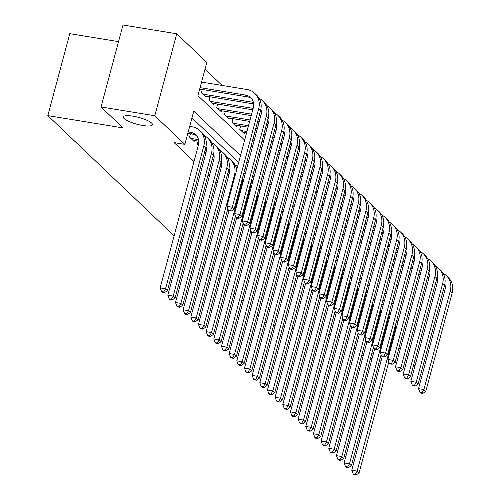 <?xml version="1.0" encoding="UTF-8"?>
<svg xmlns="http://www.w3.org/2000/svg" width="500" height="500" viewBox="0 0 500 500"><rect width="100%" height="100%" fill="white"/><g stroke="black" fill="none" stroke-linecap="round" stroke-linejoin="round"><path stroke-width="0.75" d="M132.969 116.163A15.094 3.525 15 0 1 152.45 124.738A15.094 3.525 15 0 1 142.775 125.5A15.094 3.525 15 0 1 123.294 116.925A15.094 3.525 15 0 1 132.969 116.163M118.537 41.631L69.781 33.663L47.825 115.619L174.125 235.794M47.825 115.619L123.069 127.925L101.037 106.956L122.994 25L176.744 33.788L206.825 62.413L197.925 95.638L244.65 140.094M222.138 85.45L205.019 69.162M436.219 280.675L437.456 281.85M228.744 170.263L227.856 173.588L228.975 174.656M221.081 162.969L220.188 166.294L221.312 167.362M213.419 155.675L212.525 159.006L213.65 160.075M205.75 148.381L204.862 151.713L205.987 152.781M198.088 141.094L197.2 144.419L198.319 145.488M190.425 133.8L189.531 137.125L194.131 141.5L194.4 140.488M202.294 89.5L201.406 92.825L206 97.2L206.275 96.188M209.956 96.788L209.069 100.119L213.669 104.494L213.938 103.481M217.625 104.081L216.731 107.413L221.331 111.788L221.6 110.775M225.287 111.375L224.394 114.7L228.994 119.075L229.269 118.062M232.95 118.669L232.062 121.994L236.656 126.369L236.931 125.356M240.619 125.962L239.725 129.288L244.325 133.663L244.594 132.65M240.494 155.6L193.769 111.144L184.869 144.369L174.119 142.613L194.019 161.544M200.406 167.625L201.681 168.837M208.069 174.919L209.344 176.131M215.731 182.206L217.013 183.425M223.394 189.5L224.675 190.719M384.306 300.906L383.031 299.694M376.644 293.612L375.363 292.4M368.981 286.319L367.7 285.106M361.312 279.031L360.037 277.812M353.65 271.737L352.375 270.519M345.988 264.444L344.706 263.231M338.319 257.15L337.044 255.938M330.656 249.862L329.381 248.644M322.994 242.569L321.712 241.35M315.325 235.275L314.05 234.056M307.663 227.981L306.388 226.769M300 220.688L298.719 219.475M292.337 213.4L291.056 212.181M284.669 206.106L283.394 204.887M277.006 198.812L275.731 197.594M269.344 191.519L268.062 190.306M261.675 184.225L260.4 183.012M254.013 176.938L252.738 175.719M246.35 169.644L245.069 168.425M238.688 162.35L191.962 117.894M266.094 323.3L264.819 322.088M258.431 316.012L257.15 314.794M250.769 308.719L249.488 307.5M243.1 301.425L241.825 300.206M235.438 294.131L234.163 292.919M227.775 286.837L226.494 285.625M220.106 279.55L218.831 278.331M212.444 272.256L211.169 271.038M204.781 264.962L203.5 263.744M197.119 257.669L195.837 256.456M189.45 250.375L188.175 249.163M181.788 243.088L180.512 241.869M101.037 106.956L154.781 115.744L176.744 33.788M370.487 358.462L372.025 358.719M379.706 359.975L381.244 360.225M394.781 362.438L396.594 362.731M404.275 363.988L405.812 364.244M413.488 365.494L415.025 365.75M381.906 356.181A15.094 3.525 15 0 1 380.794 355.9M373.431 353.481A15.094 3.525 15 0 1 371.994 352.863M339.625 336.056L338.088 335.806M330.412 334.55L328.875 334.3M321.194 333.044L319.656 332.794M311.981 331.538L310.444 331.287M302.769 330.031L301.231 329.775M293.55 328.525L292.013 328.269M284.337 327.013L282.8 326.763M275.125 325.506L273.587 325.256M363.062 356.275L361.788 355.056M355.4 348.981L354.119 347.762M347.731 341.688L346.456 340.469M415.538 363.844L414.256 362.631M407.869 356.55L406.594 355.337M400.206 349.263L398.925 348.044M184.869 144.369L154.781 115.744M393.781 301.45L392.5 300.231M386.112 294.156L384.837 292.944M378.45 286.863L377.175 285.65M370.788 279.575L369.506 278.356M363.125 272.281L361.844 271.062M355.456 264.988L354.181 263.769M347.794 257.694L346.519 256.481M340.131 250.4L338.85 249.188M332.463 243.113L331.188 241.894M324.8 235.819L323.525 234.6M317.137 228.525L315.856 227.306M309.475 221.231L308.194 220.019M301.806 213.938L300.531 212.725M294.144 206.65L292.869 205.431M286.481 199.356L285.2 198.137M278.812 192.062L277.538 190.844M271.15 184.769L269.875 183.556M263.488 177.475L262.206 176.262M255.819 170.188L254.544 168.969M248.156 162.894L246.881 161.675M251.031 146.169L252.312 147.387M258.7 153.463L259.975 154.681M266.363 160.756L267.644 161.975M274.025 168.05L275.306 169.262M281.694 175.344L282.969 176.556M289.356 182.631L290.631 183.85M297.019 189.925L298.3 191.144M304.688 197.219L305.963 198.431M312.35 204.513L313.625 205.725M320.012 211.806L321.294 213.019M327.675 219.094L328.956 220.312M335.344 226.388L336.619 227.606M343.006 233.681L344.281 234.894M350.669 240.975L351.95 242.188M358.338 248.269L359.613 249.481M366 255.556L367.275 256.775M373.663 262.85L374.944 264.069M381.331 270.144L382.606 271.356M388.994 277.438L390.269 278.65M396.656 284.731L397.938 285.944M391.619 303.531L393.156 303.788M187.812 133.375L192.544 134.144A11.794 10.537 133.6 0 1 196.681 135.838M188.2 131.925L190.625 132.325A11.794 10.537 133.6 0 1 195.787 134.856A11.794 10.537 133.6 0 1 198.406 145.156L160.156 287.919L165.531 288.794L203.781 146.037A17.688 15.806 -46.4 0 0 199.85 130.581A17.688 15.806 -46.4 0 0 192.113 126.788L189.681 126.388M163.719 291.956L161.569 291.606L162.338 292.337L164.488 292.688L163.719 291.956L165.531 288.794L167.45 290.619L205.7 147.856A17.688 15.806 -46.4 0 0 201.769 132.406L199.85 130.581M167.45 290.619L164.488 292.688M161.569 291.606L160.156 287.919M200.069 87.625L245.494 95.05A11.794 10.537 133.6 0 1 250.656 97.587A11.794 10.537 133.6 0 1 253.281 107.888L226.894 206.344L232.269 207.225L258.65 108.763A17.688 15.806 -46.4 0 0 254.719 93.312A17.688 15.806 -46.4 0 0 246.981 89.513L201.556 82.088M199.681 89.069L247.413 96.875A11.794 10.537 133.6 0 1 251.55 98.562M230.463 210.387L228.312 210.037L229.075 210.763L231.225 211.119L230.463 210.387L232.269 207.225L234.188 209.05L260.569 110.588A17.688 15.806 -46.4 0 0 256.637 95.138L254.719 93.312M234.188 209.05L231.225 211.119M228.312 210.037L226.894 206.344M192.787 140.225L198.769 141.206M190.875 138.4L198.294 139.613A11.794 10.537 133.6 0 1 198.519 139.656M206.031 146.375A11.794 10.537 133.6 0 1 206.075 152.45L167.819 295.212L173.194 296.087L211.45 153.325A17.688 15.806 -46.4 0 0 207.519 137.875A17.688 15.806 -46.4 0 0 204.25 135.55M171.388 299.25L169.237 298.9L170 299.631L172.15 299.981L171.388 299.25L173.194 296.087L175.113 297.913L213.363 155.15A17.688 15.806 -46.4 0 0 209.431 139.7L207.519 137.875M175.113 297.913L172.15 299.981M169.237 298.9L167.819 295.212M205.569 148.356L206.438 148.494M213.694 153.669A11.794 10.537 133.6 0 1 213.738 159.744L175.487 302.5L180.863 303.381L219.112 160.619A17.688 15.806 -46.4 0 0 215.181 145.169A17.688 15.806 -46.4 0 0 211.919 142.844M179.05 306.544L176.9 306.194L177.669 306.919L179.819 307.275L179.05 306.544L180.863 303.381L182.775 305.206L221.031 162.444A17.688 15.806 -46.4 0 0 217.094 146.994L215.181 145.169M182.775 305.206L179.819 307.275M176.9 306.194L175.487 302.5M213.231 155.644L214.1 155.787M221.363 160.956A11.794 10.537 133.6 0 1 221.4 167.031L183.15 309.794L188.525 310.675L226.775 167.913A17.688 15.806 -46.4 0 0 222.844 152.463A17.688 15.806 -46.4 0 0 219.581 150.137M186.713 313.837L184.562 313.488L185.331 314.212L187.481 314.562L186.713 313.837L188.525 310.675L190.438 312.494L228.694 169.737A17.688 15.806 -46.4 0 0 224.762 154.288L222.844 152.463M190.438 312.494L187.481 314.562M184.562 313.488L183.15 309.794M220.894 162.938L221.762 163.081M229.025 168.25A11.794 10.537 133.6 0 1 229.069 174.325L190.812 317.087L196.188 317.969L234.444 175.206A17.688 15.806 -46.4 0 0 230.506 159.756A17.688 15.806 -46.4 0 0 227.244 157.431M194.381 321.131L192.231 320.775L192.994 321.506L195.144 321.856L194.381 321.131L196.188 317.969L198.106 319.788L227.844 208.806M236.719 169.694A17.688 15.806 -46.4 0 0 232.425 161.575L230.506 159.756M198.106 319.788L195.144 321.856M192.231 320.775L190.812 317.087M202.744 94.1L253.162 102.344A11.794 10.537 133.6 0 1 253.394 102.387M204.662 95.925L253.637 103.931M260.9 109.1A11.794 10.537 133.6 0 1 260.944 115.175L234.562 213.637L239.938 214.519L266.319 116.056A17.688 15.806 -46.4 0 0 262.387 100.606A17.688 15.806 -46.4 0 0 259.119 98.281M238.125 217.681L235.975 217.325L236.744 218.056L238.894 218.406L238.125 217.681L239.938 214.519L241.85 216.337L268.231 117.881A17.688 15.806 -46.4 0 0 264.3 102.431L262.387 100.606M241.85 216.337L238.894 218.406M235.975 217.325L234.562 213.637M210.406 101.394L253.144 108.381M212.325 103.219L252.756 109.825M260.438 111.081L261.306 111.225M268.562 116.394A11.794 10.537 133.6 0 1 268.606 122.469L242.225 220.931L247.6 221.806L273.981 123.35A17.688 15.806 -46.4 0 0 270.05 107.9A17.688 15.806 -46.4 0 0 266.788 105.575M245.787 224.969L243.637 224.619L244.406 225.35L246.556 225.7L245.787 224.969L247.6 221.806L249.513 223.631L275.9 125.175A17.688 15.806 -46.4 0 0 271.969 109.719L270.05 107.9M249.513 223.631L246.556 225.7M243.637 224.619L242.225 220.931M218.075 108.688L251.594 114.169M259.275 115.425L260.812 115.675M219.988 110.506L251.206 115.612M258.888 116.869L260.425 117.119M268.1 118.375L268.969 118.519M276.231 123.688A11.794 10.537 133.6 0 1 276.269 129.762L249.887 228.225L255.263 229.1L281.644 130.644A17.688 15.806 -46.4 0 0 277.712 115.194A17.688 15.806 -46.4 0 0 274.45 112.869M253.456 232.262L251.306 231.912L252.069 232.644L254.219 232.994L253.456 232.262L255.263 229.1L257.181 230.925L283.562 132.463A17.688 15.806 -46.4 0 0 279.631 117.013L277.712 115.194M257.181 230.925L254.219 232.994M251.306 231.912L249.887 228.225M225.738 115.981L250.044 119.95M257.725 121.206L259.256 121.463M266.938 122.713L268.475 122.969M227.656 117.8L249.656 121.4M257.337 122.656L258.869 122.906M266.55 124.162L268.087 124.412M275.763 125.669L276.631 125.812M283.894 130.981A11.794 10.537 133.6 0 1 283.938 137.056L257.556 235.512L262.931 236.394L289.312 137.931A17.688 15.806 -46.4 0 0 285.381 122.481A17.688 15.806 -46.4 0 0 282.113 120.156M261.119 239.556L258.969 239.206L259.738 239.931L261.887 240.287L261.119 239.556L262.931 236.394L264.844 238.219L291.225 139.756A17.688 15.806 -46.4 0 0 287.294 124.306L285.381 122.481M264.844 238.219L261.887 240.287M258.969 239.206L257.556 235.512M228.562 170.231L229.431 170.375M228.95 210.644L198.475 324.381L203.85 325.256L242.106 182.5A17.688 15.806 -46.4 0 0 242.694 177.294M202.044 328.419L199.894 328.069L200.662 328.8L202.812 329.15L202.044 328.419L203.85 325.256L205.769 327.081L235.506 216.1M244.381 176.988A17.688 15.806 -46.4 0 0 243.562 174.062M237.569 166.506A17.688 15.806 -46.4 0 0 234.906 164.719M205.769 327.081L202.812 329.15M199.894 328.069L198.475 324.381M233.4 123.269L248.494 125.738M256.175 126.994L257.706 127.244M265.387 128.5L266.925 128.75M274.6 130.006L276.137 130.256M235.319 125.094L248.106 127.188M255.787 128.438L257.319 128.694M265 129.95L266.537 130.2M274.212 131.456L275.75 131.706M283.431 132.963L284.3 133.1M291.556 138.275A11.794 10.537 133.6 0 1 291.6 144.35L265.219 242.806L270.594 243.688L296.975 145.225A17.688 15.806 -46.4 0 0 293.044 129.775A17.688 15.806 -46.4 0 0 289.781 127.45M268.781 246.85L266.631 246.5L267.4 247.225L269.55 247.581L268.781 246.85L270.594 243.688L272.506 245.506L298.894 147.05A17.688 15.806 -46.4 0 0 294.956 131.6L293.044 129.775M272.506 245.506L269.55 247.581M266.631 246.5L265.219 242.806M236.619 217.938L206.144 331.675L211.519 332.55L249.769 189.788A17.688 15.806 -46.4 0 0 250.356 184.587M209.706 335.712L207.556 335.363L208.325 336.094L210.475 336.444L209.706 335.712L211.519 332.55L213.431 334.375L243.169 223.394M252.044 184.281A17.688 15.806 -46.4 0 0 251.225 181.35M245.238 173.8A17.688 15.806 -46.4 0 0 243.9 172.794M213.431 334.375L210.475 336.444M207.556 335.363L206.144 331.675M241.069 130.562L246.944 131.525M254.625 132.781L256.156 133.031M263.837 134.288L265.375 134.537M273.05 135.794L274.587 136.044M282.269 137.3L283.8 137.55M242.981 132.387L246.556 132.969M254.237 134.225L255.769 134.475M263.45 135.731L264.988 135.981M272.663 137.238L274.2 137.494M281.881 138.744L283.412 139M291.094 140.256L291.962 140.394M299.225 145.562A11.794 10.537 133.6 0 1 299.262 151.637L272.881 250.1L278.256 250.981L304.637 152.519A17.688 15.806 -46.4 0 0 300.706 137.069A17.688 15.806 -46.4 0 0 297.444 134.744M276.45 254.144L274.3 253.787L275.062 254.519L277.213 254.869L276.45 254.144L278.256 250.981L280.175 252.8L306.556 154.344A17.688 15.806 -46.4 0 0 302.625 138.894L300.706 137.069M280.175 252.8L277.213 254.869M274.3 253.787L272.881 250.1M244.281 225.231L213.806 338.963L219.181 339.844L257.431 197.081A17.688 15.806 -46.4 0 0 258.025 191.881M217.375 343.006L215.225 342.656L215.987 343.381L218.137 343.738L217.375 343.006L219.181 339.844L221.1 341.669L250.837 230.688M259.713 191.575A17.688 15.806 -46.4 0 0 258.888 188.644M252.9 181.088A17.688 15.806 -46.4 0 0 251.562 180.087M221.1 341.669L218.137 343.738M215.225 342.656L213.806 338.963M253.075 138.569L254.606 138.819M262.288 140.075L263.825 140.325M271.5 141.581L273.038 141.831M280.719 143.088L282.25 143.338M289.931 144.594L291.469 144.844M252.688 140.013L254.219 140.262M261.9 141.519L263.438 141.769M271.112 143.025L272.65 143.275M280.331 144.531L281.863 144.781M289.544 146.037L291.081 146.287M298.756 147.544L299.625 147.688M306.887 152.856A11.794 10.537 133.6 0 1 306.931 158.931L280.544 257.394L285.919 258.269L312.306 159.812A17.688 15.806 -46.4 0 0 308.369 144.362A17.688 15.806 -46.4 0 0 305.106 142.037M284.113 261.431L281.962 261.081L282.731 261.812L284.881 262.162L284.113 261.431L285.919 258.269L287.838 260.094L314.219 161.631A17.688 15.806 -46.4 0 0 310.287 146.181L308.369 144.362M287.838 260.094L284.881 262.162M281.962 261.081L280.544 257.394M251.944 232.525L221.469 346.256L226.844 347.137L265.1 204.375A17.688 15.806 -46.4 0 0 265.688 199.175M225.037 350.3L222.887 349.95L223.65 350.675L225.8 351.025L225.037 350.3L226.844 347.137L228.762 348.956L258.5 237.981M267.375 198.863A17.688 15.806 -46.4 0 0 266.556 195.938M260.562 188.381A17.688 15.806 -46.4 0 0 259.231 187.381M228.762 348.956L225.8 351.025M222.887 349.95L221.469 346.256M260.738 145.856L262.275 146.106M269.95 147.363L271.488 147.619M279.169 148.869L280.7 149.125M288.381 150.381L289.919 150.631M297.594 151.888L299.131 152.137M260.35 147.306L261.887 147.556M269.562 148.812L271.1 149.062M278.781 150.319L280.312 150.569M287.994 151.825L289.531 152.075M297.206 153.331L298.744 153.581M306.425 154.838L307.288 154.981M314.55 160.15A11.794 10.537 133.6 0 1 314.594 166.225L288.212 264.688L293.587 265.562L319.969 167.106A17.688 15.806 -46.4 0 0 316.038 151.65A17.688 15.806 -46.4 0 0 312.769 149.331M291.775 268.725L289.625 268.375L290.394 269.106L292.544 269.456L291.775 268.725L293.587 265.562L295.5 267.387L321.881 168.925A17.688 15.806 -46.4 0 0 317.95 153.475L316.038 151.65M295.5 267.387L292.544 269.456M289.625 268.375L288.212 264.688M259.613 239.812L229.137 353.55L234.513 354.431L272.762 211.669A17.688 15.806 -46.4 0 0 273.35 206.469M232.7 357.594L230.55 357.238L231.319 357.969L233.469 358.319L232.7 357.594L234.513 354.431L236.425 356.25L266.163 245.269M275.038 206.156A17.688 15.806 -46.4 0 0 274.219 203.231M268.231 195.675A17.688 15.806 -46.4 0 0 266.894 194.675M236.425 356.25L233.469 358.319M230.55 357.238L229.137 353.55M268.4 153.15L269.938 153.4M277.613 154.656L279.15 154.906M286.831 156.163L288.369 156.412M296.044 157.669L297.581 157.925M305.262 159.175L306.794 159.431M268.012 154.6L269.55 154.85M277.225 156.106L278.762 156.356M286.444 157.613L287.981 157.863M295.656 159.119L297.194 159.369M304.875 160.625L306.406 160.875M314.088 162.131L314.956 162.275M322.212 167.444A11.794 10.537 133.6 0 1 322.256 173.519L295.875 271.975L301.25 272.856L327.631 174.394A17.688 15.806 -46.4 0 0 323.7 158.944A17.688 15.806 -46.4 0 0 320.438 156.619M299.444 276.019L297.294 275.669L298.056 276.394L300.206 276.75L299.444 276.019L301.25 272.856L303.169 274.681L329.55 176.219A17.688 15.806 -46.4 0 0 325.619 160.769L323.7 158.944M303.169 274.681L300.206 276.75M297.294 275.669L295.875 271.975M267.275 247.106L236.8 360.844L242.175 361.719L280.425 218.956A17.688 15.806 -46.4 0 0 281.019 213.756M240.362 364.881L238.212 364.531L238.981 365.262L241.131 365.613L240.362 364.881L242.175 361.719L244.088 363.544L273.825 252.562M282.7 213.45A17.688 15.806 -46.4 0 0 281.881 210.525M275.894 202.969A17.688 15.806 -46.4 0 0 274.556 201.962M244.088 363.544L241.131 365.613M238.212 364.531L236.8 360.844M276.062 160.444L277.6 160.694M285.281 161.95L286.819 162.2M294.494 163.456L296.031 163.706M303.706 164.963L305.244 165.212M312.925 166.469L314.462 166.719M275.675 161.887L277.213 162.144M284.894 163.394L286.431 163.65M294.106 164.9L295.644 165.156M303.319 166.412L304.856 166.663M312.538 167.919L314.075 168.169M321.75 169.425L322.619 169.562M329.881 174.737A11.794 10.537 133.6 0 1 329.919 180.812L303.538 279.269L308.913 280.15L335.294 181.688A17.688 15.806 -46.4 0 0 331.362 166.238A17.688 15.806 -46.4 0 0 328.1 163.912M307.106 283.312L304.956 282.962L305.719 283.688L307.869 284.044L307.106 283.312L308.913 280.15L310.831 281.969L337.212 183.512A17.688 15.806 -46.4 0 0 333.281 168.062L331.362 166.238M310.831 281.969L307.869 284.044M304.956 282.962L303.538 279.269M274.938 254.4L244.462 368.137L249.838 369.012L288.094 226.25A17.688 15.806 -46.4 0 0 288.681 221.05M248.031 372.175L245.881 371.825L246.644 372.556L248.794 372.906L248.031 372.175L249.838 369.012L251.756 370.838L281.494 259.856M290.369 220.744A17.688 15.806 -46.4 0 0 289.55 217.812M283.556 210.263A17.688 15.806 -46.4 0 0 282.225 209.256M251.756 370.838L248.794 372.906M245.881 371.825L244.462 368.137M283.731 167.738L285.269 167.987M292.944 169.244L294.481 169.494M302.156 170.75L303.694 171M311.375 172.256L312.913 172.506M320.588 173.762L322.125 174.013M283.344 169.181L284.881 169.431M292.556 170.688L294.094 170.938M301.769 172.194L303.306 172.444M310.988 173.7L312.525 173.956M320.2 175.206L321.737 175.463M329.412 176.713L330.281 176.856M337.544 182.025A11.794 10.537 133.6 0 1 337.587 188.1L311.206 286.562L316.581 287.444L342.962 188.981A17.688 15.806 -46.4 0 0 339.031 173.531A17.688 15.806 -46.4 0 0 335.763 171.206M314.769 290.606L312.619 290.25L313.387 290.981L315.538 291.331L314.769 290.606L316.581 287.444L318.494 289.262L344.875 190.806A17.688 15.806 -46.4 0 0 340.944 175.356L339.031 173.531M318.494 289.262L315.538 291.331M312.619 290.25L311.206 286.562M282.606 261.694L252.131 375.425L257.5 376.306L295.756 233.544A17.688 15.806 -46.4 0 0 296.344 228.344M255.694 379.469L253.544 379.119L254.312 379.844L256.462 380.2L255.694 379.469L257.5 376.306L259.419 378.131L289.156 267.15M298.031 228.031A17.688 15.806 -46.4 0 0 297.213 225.106M291.219 217.55A17.688 15.806 -46.4 0 0 289.887 216.55M259.419 378.131L256.462 380.2M253.544 379.119L252.131 375.425M291.394 175.025L292.931 175.281M300.606 176.537L302.144 176.788M309.825 178.044L311.363 178.294M319.037 179.55L320.575 179.8M328.25 181.056L329.787 181.306M291.006 176.475L292.544 176.725M300.219 177.981L301.756 178.231M309.438 179.488L310.969 179.737M318.65 180.994L320.188 181.244M327.863 182.5L329.4 182.75M337.081 184.006L337.95 184.15M345.206 189.319A11.794 10.537 133.6 0 1 345.25 195.394L318.869 293.856L324.244 294.731L350.625 196.275A17.688 15.806 -46.4 0 0 346.694 180.825A17.688 15.806 -46.4 0 0 343.431 178.5M322.431 297.894L320.281 297.544L321.05 298.275L323.2 298.625L322.431 297.894L324.244 294.731L326.156 296.556L352.544 198.094A17.688 15.806 -46.4 0 0 348.606 182.644L346.694 180.825M326.156 296.556L323.2 298.625M320.281 297.544L318.869 293.856M299.056 182.319L300.594 182.569M308.275 183.825L309.806 184.081M317.488 185.331L319.025 185.588M326.7 186.844L328.237 187.094M335.919 188.35L337.45 188.6M298.669 183.769L300.206 184.019M307.887 185.275L309.419 185.525M317.1 186.781L318.637 187.031M326.312 188.287L327.85 188.538M335.531 189.794L337.062 190.044M344.744 191.3L345.613 191.444M352.875 196.612A11.794 10.537 133.6 0 1 352.912 202.688L326.531 301.15L331.906 302.025L358.288 203.569A17.688 15.806 -46.4 0 0 354.356 188.113A17.688 15.806 -46.4 0 0 351.094 185.794M330.1 305.188L327.95 304.837L328.713 305.569L330.863 305.919L330.1 305.188L331.906 302.025L333.825 303.85L360.206 205.387A17.688 15.806 -46.4 0 0 356.275 189.938L354.356 188.113M333.825 303.85L330.863 305.919M327.95 304.837L326.531 301.15M306.725 189.613L308.256 189.862M315.938 191.119L317.475 191.369M325.15 192.625L326.688 192.875M334.369 194.131L335.9 194.381M343.581 195.637L345.119 195.894M306.337 191.062L307.869 191.312M315.55 192.569L317.087 192.819M324.762 194.075L326.3 194.325M333.981 195.581L335.513 195.831M343.194 197.087L344.731 197.338M352.406 198.594L353.275 198.738M360.538 203.906A11.794 10.537 133.6 0 1 360.581 209.981L334.194 308.438L339.569 309.319L365.956 210.856A17.688 15.806 -46.4 0 0 362.019 195.406A17.688 15.806 -46.4 0 0 358.756 193.081M337.762 312.481L335.613 312.131L336.381 312.856L338.531 313.212L337.762 312.481L339.569 309.319L341.488 311.144L367.869 212.681A17.688 15.806 -46.4 0 0 363.938 197.231L362.019 195.406M341.488 311.144L338.531 313.212M335.613 312.131L334.194 308.438M290.269 268.988L259.794 382.719L265.169 383.6L303.419 240.837A17.688 15.806 -46.4 0 0 304.006 235.637M263.356 386.763L261.206 386.413L261.975 387.137L264.125 387.488L263.356 386.763L265.169 383.6L267.081 385.419L296.819 274.444M305.694 235.325A17.688 15.806 -46.4 0 0 304.875 232.4M298.888 224.844A17.688 15.806 -46.4 0 0 297.55 223.844M267.081 385.419L264.125 387.488M261.206 386.413L259.794 382.719M297.931 276.275L267.456 390.012L272.831 390.894L311.087 248.131A17.688 15.806 -46.4 0 0 311.675 242.931M271.025 394.056L268.875 393.7L269.637 394.431L271.788 394.781L271.025 394.056L272.831 390.894L274.75 392.713L304.488 281.731M313.363 242.619A17.688 15.806 -46.4 0 0 312.544 239.694M306.55 232.138A17.688 15.806 -46.4 0 0 305.212 231.137M274.75 392.713L271.788 394.781M268.875 393.7L267.456 390.012M305.594 283.569L275.119 397.306L280.494 398.181L318.75 255.419A17.688 15.806 -46.4 0 0 319.337 250.219M278.688 401.344L276.537 400.994L277.306 401.725L279.456 402.075L278.688 401.344L280.494 398.181L282.413 400.006L312.15 289.025M321.025 249.913A17.688 15.806 -46.4 0 0 320.206 246.988M314.212 239.431A17.688 15.806 -46.4 0 0 312.881 238.425M282.413 400.006L279.456 402.075M276.537 400.994L275.119 397.306M314.387 196.906L315.925 197.156M323.6 198.412L325.138 198.663M332.819 199.919L334.35 200.169M342.031 201.425L343.569 201.675M351.244 202.931L352.781 203.181M314 198.35L315.538 198.606M323.212 199.856L324.75 200.113M332.431 201.363L333.963 201.619M341.644 202.875L343.181 203.125M350.856 204.381L352.394 204.631M360.075 205.888L360.944 206.025M368.2 211.2A11.794 10.537 133.6 0 1 368.244 217.275L341.863 315.731L347.238 316.613L373.619 218.15A17.688 15.806 -46.4 0 0 369.688 202.7A17.688 15.806 -46.4 0 0 366.419 200.375M345.425 319.775L343.275 319.425L344.044 320.15L346.194 320.5L345.425 319.775L347.238 316.613L349.15 318.431L375.531 219.975A17.688 15.806 -46.4 0 0 371.6 204.525L369.688 202.7M349.15 318.431L346.194 320.5M343.275 319.425L341.863 315.731M313.263 290.863L282.787 404.594L288.163 405.475L326.413 262.712A17.688 15.806 -46.4 0 0 327 257.512M286.35 408.638L284.2 408.288L284.969 409.019L287.119 409.369L286.35 408.638L288.163 405.475L290.075 407.3L319.812 296.319M328.688 257.206A17.688 15.806 -46.4 0 0 327.869 254.275M321.881 246.725A17.688 15.806 -46.4 0 0 320.544 245.719M290.075 407.3L287.119 409.369M284.2 408.288L282.787 404.594M322.05 204.2L323.587 204.45M331.269 205.706L332.8 205.956M340.481 207.213L342.019 207.463M349.694 208.719L351.231 208.969M358.913 210.225L360.444 210.475M321.662 205.644L323.2 205.894M330.881 207.15L332.413 207.4M340.094 208.656L341.631 208.906M349.306 210.162L350.844 210.419M358.525 211.669L360.056 211.925M367.738 213.175L368.606 213.319M375.869 218.487A11.794 10.537 133.6 0 1 375.906 224.562L349.525 323.025L354.9 323.906L381.281 225.444A17.688 15.806 -46.4 0 0 377.35 209.994A17.688 15.806 -46.4 0 0 374.087 207.669M353.094 327.069L350.944 326.712L351.706 327.444L353.856 327.794L353.094 327.069L354.9 323.906L356.819 325.725L383.2 227.269A17.688 15.806 -46.4 0 0 379.269 211.819L377.35 209.994M356.819 325.725L353.856 327.794M350.944 326.712L349.525 323.025M320.925 298.156L290.45 411.887L295.825 412.769L334.075 270.006A17.688 15.806 -46.4 0 0 334.669 264.806M294.019 415.931L291.869 415.581L292.631 416.306L294.781 416.662L294.019 415.931L295.825 412.769L297.744 414.594L327.475 303.612M336.35 264.494A17.688 15.806 -46.4 0 0 335.531 261.569M329.544 254.013A17.688 15.806 -46.4 0 0 328.206 253.012M297.744 414.594L294.781 416.662M291.869 415.581L290.45 411.887M329.719 211.488L331.25 211.744M338.931 213L340.469 213.25M348.144 214.506L349.681 214.756M357.362 216.012L358.894 216.262M366.575 217.519L368.113 217.769M329.331 212.938L330.863 213.188M338.544 214.444L340.081 214.694M347.756 215.95L349.294 216.2M356.975 217.456L358.506 217.706M366.188 218.962L367.725 219.213M375.4 220.469L376.269 220.613M383.531 225.781A11.794 10.537 133.6 0 1 383.575 231.856L357.188 330.319L362.562 331.194L388.95 232.738A17.688 15.806 -46.4 0 0 385.012 217.288A17.688 15.806 -46.4 0 0 381.75 214.963M360.756 334.356L358.606 334.006L359.375 334.738L361.525 335.087L360.756 334.356L362.562 331.194L364.481 333.019L390.863 234.556A17.688 15.806 -46.4 0 0 386.931 219.106L385.012 217.288M364.481 333.019L361.525 335.087M358.606 334.006L357.188 330.319M328.587 305.45L298.113 419.181L303.488 420.062L341.744 277.3A17.688 15.806 -46.4 0 0 342.331 272.1M301.681 423.225L299.531 422.875L300.294 423.6L302.444 423.95L301.681 423.225L303.488 420.062L305.406 421.881L335.144 310.906M344.019 271.788A17.688 15.806 -46.4 0 0 343.2 268.863M337.206 261.306A17.688 15.806 -46.4 0 0 335.875 260.306M305.406 421.881L302.444 423.95M299.531 422.875L298.113 419.181M337.381 218.781L338.919 219.031M346.594 220.287L348.131 220.544M355.806 221.794L357.344 222.05M365.025 223.3L366.562 223.556M374.237 224.812L375.775 225.062M336.994 220.231L338.531 220.481M346.206 221.737L347.744 221.988M355.419 223.244L356.956 223.494M364.637 224.75L366.175 225M373.85 226.256L375.387 226.506M383.069 227.763L383.931 227.906M391.194 233.075A11.794 10.537 133.6 0 1 391.238 239.15L364.856 337.612L370.231 338.488L396.613 240.031A17.688 15.806 -46.4 0 0 392.681 224.575A17.688 15.806 -46.4 0 0 389.412 222.256M368.419 341.65L366.269 341.3L367.038 342.031L369.188 342.381L368.419 341.65L370.231 338.488L372.144 340.312L398.525 241.85A17.688 15.806 -46.4 0 0 394.594 226.4L392.681 224.575M372.144 340.312L369.188 342.381M366.269 341.3L364.856 337.612M336.256 312.738L305.781 426.475L311.156 427.35L349.406 284.594A17.688 15.806 -46.4 0 0 349.994 279.387M309.344 430.519L307.194 430.163L307.962 430.894L310.113 431.244L309.344 430.519L311.156 427.35L313.069 429.175L342.806 318.194M351.681 279.081A17.688 15.806 -46.4 0 0 350.863 276.156M344.869 268.6A17.688 15.806 -46.4 0 0 343.537 267.6M313.069 429.175L310.113 431.244M307.194 430.163L305.781 426.475M345.044 226.075L346.581 226.325M354.256 227.581L355.794 227.831M363.475 229.088L365.012 229.338M372.688 230.594L374.225 230.844M381.9 232.1L383.438 232.356M344.656 227.519L346.194 227.775M353.869 229.031L355.406 229.281M363.088 230.538L364.625 230.787M372.3 232.044L373.837 232.294M381.512 233.55L383.05 233.8M390.731 235.056L391.6 235.2M398.856 240.369A11.794 10.537 133.6 0 1 398.9 246.444L372.519 344.9L377.894 345.781L404.275 247.319A17.688 15.806 -46.4 0 0 400.344 231.869A17.688 15.806 -46.4 0 0 397.081 229.544M376.081 348.944L373.931 348.594L374.7 349.319L376.85 349.675L376.081 348.944L377.894 345.781L379.812 347.606L406.194 249.144A17.688 15.806 -46.4 0 0 402.262 233.694L400.344 231.869M379.812 347.606L376.85 349.675M373.931 348.594L372.519 344.9M343.919 320.031L313.444 433.769L318.819 434.644L357.069 291.881A17.688 15.806 -46.4 0 0 357.663 286.681M317.006 437.806L314.856 437.456L315.625 438.188L317.775 438.537L317.006 437.806L318.819 434.644L320.731 436.469L350.469 325.487M359.344 286.375A17.688 15.806 -46.4 0 0 358.525 283.444M352.537 275.894A17.688 15.806 -46.4 0 0 351.2 274.887M320.731 436.469L317.775 438.537M314.856 437.456L313.444 433.769M352.706 233.369L354.244 233.619M361.925 234.875L363.462 235.125M371.138 236.381L372.675 236.631M380.35 237.887L381.887 238.137M389.569 239.394L391.106 239.644M352.319 234.812L353.856 235.062M361.538 236.319L363.075 236.575M370.75 237.825L372.287 238.081M379.963 239.338L381.5 239.587M389.181 240.844L390.719 241.094M398.394 242.35L399.263 242.488M406.525 247.662A11.794 10.537 133.6 0 1 406.562 253.738L380.181 352.194L385.556 353.075L411.938 254.613A17.688 15.806 -46.4 0 0 408.006 239.163A17.688 15.806 -46.4 0 0 404.744 236.838M383.75 356.238L381.6 355.887L382.362 356.613L384.513 356.962L383.75 356.238L385.556 353.075L387.475 354.894L413.856 256.438A17.688 15.806 -46.4 0 0 409.925 240.987L408.006 239.163M387.475 354.894L384.513 356.962M381.6 355.887L380.181 352.194M351.581 327.325L321.106 441.056L326.481 441.938L364.738 299.175A17.688 15.806 -46.4 0 0 365.325 293.975M324.675 445.1L322.525 444.75L323.288 445.481L325.438 445.831L324.675 445.1L326.481 441.938L328.4 443.762L358.137 332.781M367.013 293.669A17.688 15.806 -46.4 0 0 366.194 290.738M360.2 283.188A17.688 15.806 -46.4 0 0 358.869 282.181M328.4 443.762L325.438 445.831M322.525 444.75L321.106 441.056M360.375 240.662L361.906 240.912M369.588 242.169L371.125 242.419M378.8 243.675L380.337 243.925M388.019 245.181L389.556 245.431M397.231 246.688L398.769 246.938M359.988 242.106L361.519 242.356M369.2 243.612L370.737 243.863M378.413 245.119L379.95 245.369M387.631 246.625L389.162 246.875M396.844 248.131L398.381 248.388M406.056 249.638L406.925 249.781M414.188 254.95A11.794 10.537 133.6 0 1 414.231 261.025L387.85 359.487L393.225 360.369L419.606 261.906A17.688 15.806 -46.4 0 0 415.675 246.456A17.688 15.806 -46.4 0 0 412.406 244.131M391.413 363.531L389.263 363.175L390.031 363.906L392.181 364.256L391.413 363.531L393.225 360.369L395.138 362.188L421.519 263.731A17.688 15.806 -46.4 0 0 417.587 248.281L415.675 246.456M395.138 362.188L392.181 364.256M389.263 363.175L387.85 359.487M359.244 334.619L328.769 448.35L334.144 449.231L372.4 306.469A17.688 15.806 -46.4 0 0 372.987 301.269M332.337 452.394L330.188 452.044L330.956 452.769L333.106 453.125L332.337 452.394L334.144 449.231L336.062 451.056L365.8 340.075M374.675 300.956A17.688 15.806 -46.4 0 0 373.856 298.031M367.863 290.475A17.688 15.806 -46.4 0 0 366.531 289.475M336.062 451.056L333.106 453.125M330.188 452.044L328.769 448.35M368.038 247.95L369.575 248.206M377.25 249.462L378.787 249.713M386.469 250.969L388 251.219M395.681 252.475L397.219 252.725M404.894 253.981L406.431 254.231M367.65 249.4L369.188 249.65M376.863 250.906L378.4 251.156M386.081 252.413L387.612 252.662M395.294 253.919L396.831 254.169M404.506 255.425L406.044 255.675M413.725 256.931L414.594 257.075M421.85 262.244A11.794 10.537 133.6 0 1 421.894 268.319L395.513 366.781L400.887 367.656L427.269 269.2A17.688 15.806 -46.4 0 0 423.338 253.75A17.688 15.806 -46.4 0 0 420.075 251.425M399.075 370.819L396.925 370.469L397.694 371.2L399.844 371.55L399.075 370.819L400.887 367.656L402.8 369.481L429.188 271.019A17.688 15.806 -46.4 0 0 425.25 255.569L423.338 253.75M402.8 369.481L399.844 371.55M396.925 370.469L395.513 366.781M366.912 341.912L336.438 455.644L341.812 456.525L380.062 313.762A17.688 15.806 -46.4 0 0 380.65 308.562M340 459.688L337.85 459.331L338.619 460.062L340.769 460.412L340 459.688L341.812 456.525L343.725 458.344L373.462 347.369M382.337 308.25A17.688 15.806 -46.4 0 0 381.519 305.325M375.531 297.769A17.688 15.806 -46.4 0 0 374.194 296.769M343.725 458.344L340.769 460.412M337.85 459.331L336.438 455.644M374.575 349.2L344.1 462.938L349.475 463.812L387.725 321.056A17.688 15.806 -46.4 0 0 388.319 315.85M347.669 466.981L345.519 466.625L346.281 467.356L348.431 467.706L347.669 466.981L349.475 463.812L351.394 465.637L381.131 354.656M390.006 315.544A17.688 15.806 -46.4 0 0 389.181 312.619M383.194 305.062A17.688 15.806 -46.4 0 0 381.856 304.062M351.394 465.637L348.431 467.706M345.519 466.625L344.1 462.938M382.238 356.494L351.763 470.231L357.137 471.106L395.394 328.344A17.688 15.806 -46.4 0 0 395.981 323.144M355.331 474.269L353.181 473.919L353.95 474.65L356.094 475L355.331 474.269L357.137 471.106L359.056 472.931L388.794 361.95M397.669 322.837A17.688 15.806 -46.4 0 0 396.85 319.906M390.856 312.356A17.688 15.806 -46.4 0 0 389.525 311.35M359.056 472.931L356.094 475M353.181 473.919L351.763 470.231M375.7 255.244L377.238 255.494M384.919 256.75L386.45 257.006M394.131 258.256L395.669 258.512M403.344 259.762L404.881 260.019M412.562 261.275L414.094 261.525M375.312 256.694L376.85 256.944M384.531 258.2L386.062 258.45M393.744 259.706L395.281 259.956M402.956 261.212L404.494 261.462M412.175 262.719L413.706 262.969M421.388 264.225L422.256 264.369M429.519 269.538A11.794 10.537 133.6 0 1 429.556 275.613L403.175 374.075L408.55 374.95L434.931 276.494A17.688 15.806 -46.4 0 0 431 261.038A17.688 15.806 -46.4 0 0 427.738 258.712M406.744 378.113L404.594 377.762L405.356 378.494L407.506 378.844L406.744 378.113L408.55 374.95L410.469 376.775L436.85 278.312A17.688 15.806 -46.4 0 0 432.919 262.863L431 261.038M410.469 376.775L407.506 378.844M404.594 377.762L403.175 374.075M383.369 262.538L384.9 262.787M392.581 264.044L394.119 264.294M401.794 265.55L403.331 265.8M411.012 267.056L412.544 267.306M420.225 268.562L421.763 268.819M382.981 263.981L384.513 264.237M392.194 265.494L393.731 265.744M401.406 267L402.944 267.25M410.625 268.506L412.156 268.756M419.837 270.012L421.375 270.262M429.05 271.519L429.919 271.663M437.181 276.831A11.794 10.537 133.6 0 1 437.225 282.906L410.838 381.362L416.213 382.244L442.6 283.781A17.688 15.806 -46.4 0 0 438.663 268.331A17.688 15.806 -46.4 0 0 435.4 266.006M414.406 385.406L412.256 385.056L413.025 385.781L415.175 386.138L414.406 385.406L416.213 382.244L418.131 384.069L444.513 285.606A17.688 15.806 -46.4 0 0 440.581 270.156L438.663 268.331M418.131 384.069L415.175 386.138M412.256 385.056L410.838 381.362M391.031 269.831L392.569 270.081M400.244 271.337L401.781 271.588M409.462 272.844L410.994 273.094M418.675 274.35L420.213 274.6M427.887 275.856L429.425 276.106M390.644 271.275L392.181 271.525M399.856 272.781L401.394 273.038M409.075 274.288L410.606 274.544M418.288 275.794L419.825 276.05M427.5 277.306L429.038 277.556M436.719 278.812L437.581 278.95M444.844 284.125A11.794 10.537 133.6 0 1 444.888 290.2L418.506 388.656L423.881 389.538L450.262 291.075A17.688 15.806 -46.4 0 0 446.331 275.625A17.688 15.806 -46.4 0 0 443.062 273.3M422.069 392.7L419.919 392.35L420.688 393.075L422.837 393.425L422.069 392.7L423.881 389.538L425.794 391.356L452.175 292.9A17.688 15.806 -46.4 0 0 448.244 277.45L446.331 275.625M425.794 391.356L422.837 393.425M419.919 392.35L418.506 388.656M190.625 132.325L192.544 134.144M203.781 146.037L205.7 147.856M245.494 95.05L247.413 96.875M258.65 108.763L260.569 110.588M211.45 153.325L213.363 155.15M219.112 160.619L221.031 162.444M226.775 167.913L228.694 169.737M234.444 175.206L235.075 175.812M266.319 116.056L268.231 117.881M273.981 123.35L275.9 125.175M281.644 130.644L283.562 132.463M289.312 137.931L291.225 139.756M242.106 182.5L242.744 183.1M296.975 145.225L298.894 147.05M249.769 189.788L250.406 190.394M304.637 152.519L306.556 154.344M257.431 197.081L258.069 197.688M312.306 159.812L314.219 161.631M265.1 204.375L265.738 204.981M319.969 167.106L321.881 168.925M272.762 211.669L273.4 212.275M327.631 174.394L329.55 176.219M280.425 218.956L281.062 219.562M335.294 181.688L337.212 183.512M288.094 226.25L288.731 226.856M342.962 188.981L344.875 190.806M295.756 233.544L296.394 234.15M350.625 196.275L352.544 198.094M358.288 203.569L360.206 205.387M365.956 210.856L367.869 212.681M303.419 240.837L304.056 241.444M311.087 248.131L311.719 248.738M318.75 255.419L319.387 256.025M373.619 218.15L375.531 219.975M326.413 262.712L327.05 263.319M381.281 225.444L383.2 227.269M334.075 270.006L334.712 270.613M388.95 232.738L390.863 234.556M341.744 277.3L342.381 277.906M396.613 240.031L398.525 241.85M349.406 284.594L350.044 285.2M404.275 247.319L406.194 249.144M357.069 291.881L357.706 292.488M411.938 254.613L413.856 256.438M364.738 299.175L365.369 299.781M419.606 261.906L421.519 263.731M372.4 306.469L373.038 307.075M427.269 269.2L429.188 271.019M380.062 313.762L380.7 314.369M387.725 321.056L388.363 321.662M395.394 328.344L396.031 328.95M434.931 276.494L436.85 278.312M442.6 283.781L444.513 285.606M450.262 291.075L452.175 292.9"/></g></svg>

